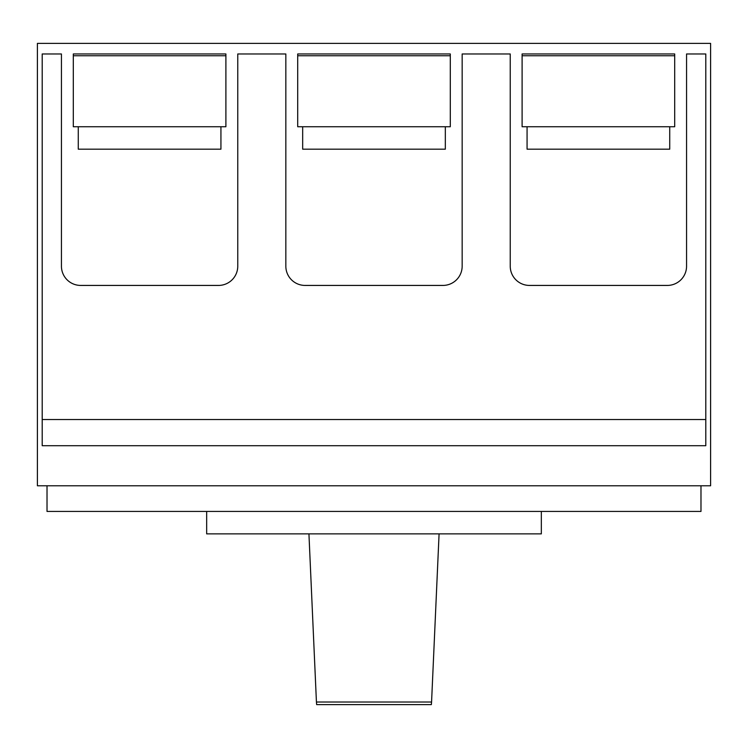 <?xml version="1.0" encoding="UTF-8"?>
<svg xmlns="http://www.w3.org/2000/svg" width="748" height="748" viewBox="0 0 748 748"><rect width="100%" height="100%" fill="white"/><g stroke="black" fill="none" stroke-linecap="round" stroke-linejoin="round"><path stroke-width="1.12" d="M431.344 704.616L431.568 702.017L431.344 704.616L316.656 704.616L316.432 702.007L316.656 704.616M308.933 533.866L316.432 702.017L431.568 702.017L439.067 534.222M61.439 53.968L42.206 53.968L42.206 419.544L705.794 419.544L705.794 53.968L686.561 53.968L686.561 266.185A19.233 19.233 0 0 1 667.319 285.427L529.481 285.427A19.233 19.233 0 0 1 510.239 266.185L510.239 53.968L462.161 53.968L462.161 266.185A19.233 19.233 0 0 1 442.919 285.427L305.081 285.427A19.233 19.233 0 0 1 285.839 266.185L285.839 53.968L237.761 53.968L237.761 266.185A19.233 19.233 0 0 1 218.519 285.427L80.681 285.427A19.233 19.233 0 0 1 61.439 266.185L61.439 53.968M705.794 419.544L705.794 445.705L42.206 445.705L42.206 419.544M541.337 511.426L541.337 533.866L206.663 533.866L206.663 511.426M710.6 43.384L37.4 43.384L37.4 485.779L710.6 485.779L710.6 43.384M225.896 126.739L73.304 126.739L73.304 55.754L225.896 55.754L225.896 126.739M450.296 126.739L297.704 126.739L297.704 55.754L450.296 55.754L450.296 126.739M674.696 126.739L522.104 126.739L522.104 55.754L674.696 55.754L674.696 126.739M47.021 485.779L47.021 511.426L700.979 511.426L700.979 485.779M73.304 55.754L73.304 53.959L225.896 53.959L225.896 55.754M297.704 55.754L297.704 53.959L450.296 53.959L450.296 55.754M674.696 55.754L674.696 53.959L522.104 53.959L522.104 55.754M669.731 126.739L669.731 149.179L527.069 149.179L527.069 126.739M445.331 126.739L445.331 149.179L302.669 149.179L302.669 126.739M220.931 126.739L220.931 149.179L78.269 149.179L78.269 126.739"/></g></svg>
